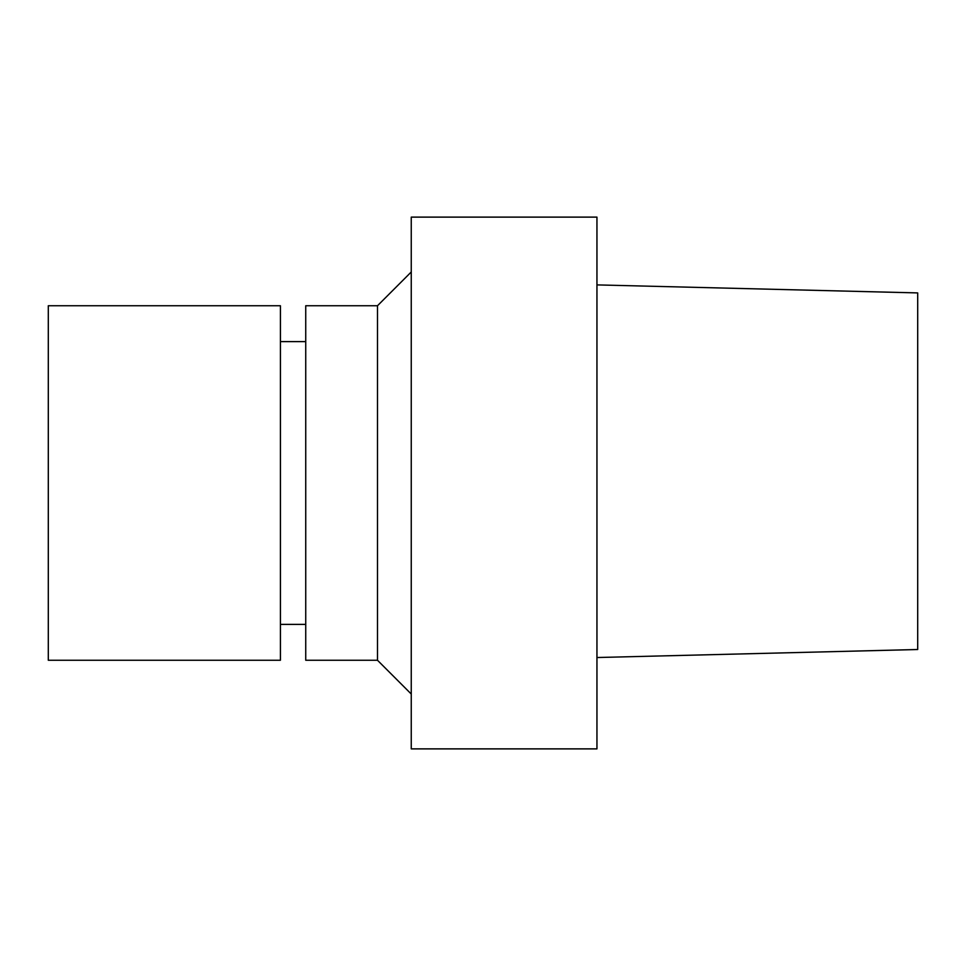 <?xml version="1.0" encoding="UTF-8"?>
<svg xmlns="http://www.w3.org/2000/svg" width="966" height="966" viewBox="0 0 966 966"><rect width="100%" height="100%" fill="white"/><g stroke="black" fill="none" stroke-linecap="round" stroke-linejoin="round"><path stroke-width="1.45" d="M917.7 292.915L917.7 649.514L917.7 292.915L596.952 284.898L917.7 292.915M596.952 748.879L596.952 217.121L411.25 217.121L411.25 748.879L596.952 748.879M411.25 694.023L377.489 660.261L377.489 305.739L411.25 271.977M377.489 660.261L305.739 660.261L305.739 305.739L377.489 305.739M305.739 624.386L280.418 624.386M48.3 660.261L48.3 305.739L280.418 305.739L280.418 660.261L48.3 660.261M917.7 649.514L596.952 657.532M305.739 341.614L280.418 341.614"/></g></svg>
